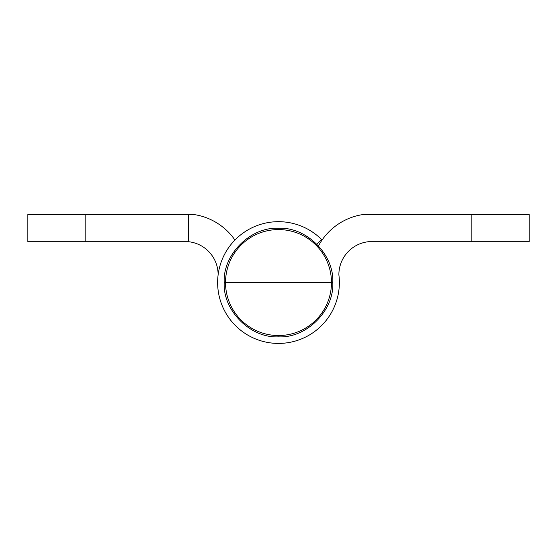<?xml version="1.0" encoding="UTF-8"?>
<svg xmlns="http://www.w3.org/2000/svg" width="557" height="557" viewBox="0 0 557 557"><rect width="100%" height="100%" fill="white"/><g stroke="black" fill="none" stroke-linecap="round" stroke-linejoin="round"><path stroke-width="0.84" d="M218.121 274.824A33.148 33.148 0 0 0 188.663 241.731L27.85 241.731L27.85 214.522L193.829 214.522A60.804 60.804 0 0 1 234.943 240.032M318.493 245.846A60.804 60.804 0 0 1 363.171 214.522L529.15 214.522L529.15 241.731L368.337 241.731A33.148 33.148 0 0 0 338.879 274.824A60.873 60.873 0 0 1 267.82 342.478A60.873 60.873 0 0 1 224.506 254.445A60.873 60.873 0 0 1 322.057 240.032M188.663 241.731L188.663 214.522M529.15 214.522L529.15 241.731M321.466 239.433L316.961 244.245M332.787 282.552L225.522 282.552A52.978 52.978 -90 0 1 278.5 229.575A52.978 52.978 -90 0 1 331.478 282.552A52.978 52.978 -90 0 1 278.5 335.537A52.978 52.978 -90 0 1 225.522 282.552L224.213 282.552C222.626 310.479 250.573 338.433 278.5 336.839C306.427 338.433 334.374 310.479 332.787 282.552C334.374 254.626 306.427 226.678 278.5 228.273C250.573 226.678 222.626 254.626 224.213 282.552M85.144 241.731L85.144 214.522M471.856 214.522L471.856 241.731"/></g></svg>
